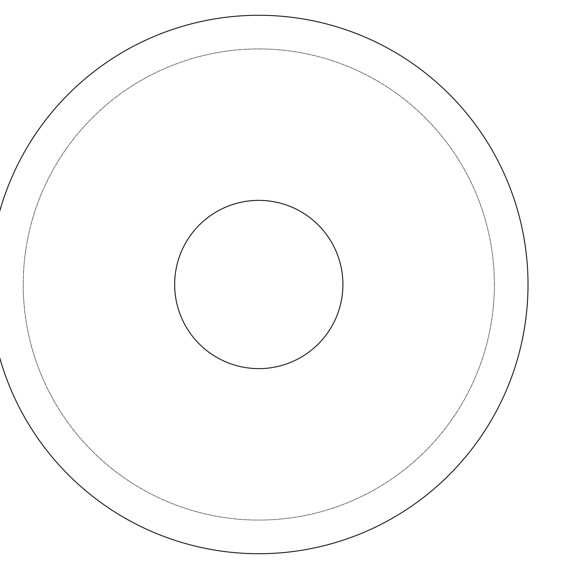 <?xml version="1.0" encoding="UTF-8"?>
<svg xmlns="http://www.w3.org/2000/svg" width="569" height="569" viewBox="0 0 569 569"><rect width="100%" height="100%" fill="white"/><g stroke="black" fill="none" stroke-linecap="round" stroke-linejoin="round"><path stroke-width="0.43" stroke-dasharray="2.85 2.13" d="M342.922 284.5A84.134 84.134 0 0 1 216.725 357.36A84.134 84.134 0 0 1 216.725 211.64A84.134 84.134 0 0 1 342.922 284.5A84.134 84.134 0 0 1 216.725 357.36A84.134 84.134 0 0 1 216.725 211.64A84.134 84.134 0 0 1 342.922 284.5A84.134 84.134 0 0 1 216.725 357.36A84.134 84.134 0 0 1 216.725 211.64A84.134 84.134 0 0 1 342.922 284.5M528.018 284.5A269.229 269.229 0 0 1 124.177 517.655A269.229 269.229 0 0 1 124.177 51.345A269.229 269.229 0 0 1 528.018 284.5A269.229 269.229 0 0 1 124.177 517.655A269.229 269.229 0 0 1 124.177 51.345A269.229 269.229 0 0 1 528.018 284.5A269.229 269.229 0 0 1 124.177 517.655A269.229 269.229 0 0 1 124.177 51.345A269.229 269.229 0 0 1 528.018 284.5M494.361 284.5A235.573 235.573 0 0 1 141.005 488.515A235.573 235.573 0 0 1 141.005 80.485A235.573 235.573 0 0 1 494.361 284.5A235.573 235.573 0 0 1 141.005 488.515A235.573 235.573 0 0 1 141.005 80.485A235.573 235.573 0 0 1 494.361 284.5"/><path stroke-width="0.85" d="M342.922 284.5A84.134 84.134 0 0 1 216.725 357.36A84.134 84.134 0 0 1 216.725 211.64A84.134 84.134 0 0 1 342.922 284.5M528.018 284.5A269.229 269.229 0 0 1 124.177 517.655A269.229 269.229 0 0 1 124.177 51.345A269.229 269.229 0 0 1 528.018 284.5"/></g></svg>
